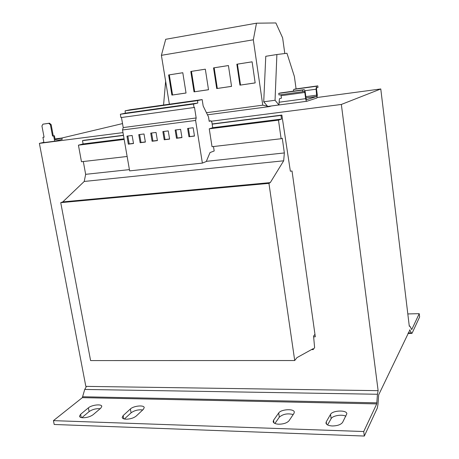 <?xml version="1.0" encoding="UTF-8"?>
<svg xmlns="http://www.w3.org/2000/svg" width="459" height="459" viewBox="0 0 459 459"><rect width="100%" height="100%" fill="white"/><g stroke="black" fill="none" stroke-linecap="round" stroke-linejoin="round"><path stroke-width="0.69" d="M332.247 425.963C337.399 425.883 340.853 424.684 342.609 422.36L346.855 413.737C346.706 409.761 332.442 410.357 330.532 414.385L326.24 421.855L325.965 423.089C326.412 424.776 328.506 425.734 332.247 425.963M278.705 424.202C283.616 424.127 287.07 422.957 289.067 420.708L293.961 413.398L294.311 412.113C294.15 408.447 280.994 409.204 278.699 412.985L273.564 420.226L273.145 421.666C273.541 423.169 275.394 424.013 278.705 424.202M126.013 419.193C130.27 419.113 133.695 418.046 136.294 415.992L143.374 409.33L144.218 407.586C144.051 404.781 133.517 405.854 130.379 408.98L123.132 415.59L122.18 417.489C122.444 418.51 123.723 419.078 126.013 419.193M82.924 417.776C87.003 417.696 90.412 416.657 93.16 414.661L100.773 408.183L101.795 406.335C101.623 403.759 91.697 404.884 88.386 407.85L80.618 414.276L79.487 416.273C79.723 417.179 80.87 417.679 82.924 417.776M170.903 104.05L164.431 105.186L170.903 104.05M183.032 102.334L176.583 103.464L183.032 102.334M195.327 100.596L188.901 101.726L195.327 100.596M158.929 105.736L152.44 106.878L158.929 105.736M147.115 107.406L140.603 108.548L147.115 107.406M135.451 109.053L128.916 110.2L135.451 109.053M284.804 53.537L282.629 37.845L275.865 22.95L256.483 23.191L253.322 39.795L262.766 105.168L267.511 106.224M164.213 139.771L162.859 131.59L168.246 130.907L169.601 139.117L164.213 139.771L165.022 139.525L163.697 131.481M313.669 336.808L315.304 336.786L292.027 170.995L290.358 171.213L281.86 115.077L280.994 115.381L281.516 119.07L278.481 120.166L209.247 128.818L212.706 127.734L211.915 122.352L210.951 120.803L209.189 121.319L208.506 116.925L203.159 105.972L202.161 99.58L197.582 100.613L197.789 103.057L193.491 104.055L194.042 107.526L194.501 107.412L196.171 117.963L195.609 120.447L202.373 163.1L129.633 170.874L122.53 129.977L123.213 127.573L121.469 117.51M195.609 120.447L122.53 129.977M180.617 129.34L181.953 137.608L176.497 138.274L175.154 130.029L180.617 129.34M187.616 128.451L193.153 127.751L194.478 136.076L188.947 136.753L187.616 128.451M54.673 141.206L53.674 135.904L52.527 136.053L50.404 124.773L48.752 123.345L49.492 123.196L42.962 124.159L41.93 125.95L44.058 137.172L42.922 137.321L43.926 142.594L54.673 141.206L62.183 139.387L61.942 138.125L61.5 138.084L55.011 138.928M49.492 123.196L51.15 124.618L53.267 135.881L54.414 135.732L55.166 139.743L61.942 138.125M44.047 137.103L42.922 137.321M48.752 123.345L42.962 124.159M53.674 135.904L54.414 135.732M53.267 135.881L52.527 136.053M51.15 124.618L50.404 124.773M61.546 138.09L122.524 123.591M317.249 97.486L380.781 88.966L409.296 326.263L409.583 325.953L410.082 326.447L411.729 329.591L419.228 313.675L407.816 313.939M122.989 132.605L39.382 143.386L43.875 142.313M211.215 121.228L341.347 104.451L380.781 88.966M317.794 85.873L316.475 86.24L316.102 89.195L316.721 96.459L306.635 99.683L306.107 98.524L305.264 92.316C304.983 90.595 304.575 89.712 304.053 89.677L302.584 90.084L302.802 91.691L304.271 91.278L304.81 92.448L305.654 98.668C305.935 100.378 306.337 101.244 306.847 101.273L316.928 97.985L317.301 95.007L316.515 89.075L316.681 87.761L317.995 87.388L317.794 85.873L295.194 89.04L293.766 89.419L293.255 91.175M306.761 101.278L271.367 105.983L306.767 101.278M124.177 139.45L78.432 145.17L81.467 161.734L127.132 156.479M83.314 161.522L85.655 174.328L84.221 181.46L283.679 160.793L270.276 182.607L268.94 183.365L294.718 360.533L296.944 357.641L313.038 348.742L313.158 349.586L314.616 347.618L313.566 336.091L314.954 334.29M281.86 115.077L212.15 123.959M123.448 135.262L83.831 140.311L82.5 140.649L83.102 143.942L78.432 145.17M280.994 115.381L212.178 124.142M123.477 135.434L82.5 140.649M281.516 119.07L212.706 127.7M124.062 138.807L83.102 143.942M209.247 128.818L212.035 146.696L281.115 138.738L282.274 138.239L284.351 152.939L206.343 161.338M278.481 120.166L281.115 138.738M213.487 146.53L214.181 150.971L210.027 152.56L206.263 161.522L202.373 163.1M129.415 169.618L85.655 174.328M283.679 160.793L284.351 152.939M84.221 181.46L62.797 201.897L60.743 202.654L90.601 360.579L294.718 360.533M270.276 182.607L62.797 201.897M268.94 183.365L60.743 202.654M313.158 349.586L311.5 349.592M39.382 143.386L85.827 386.375L86.476 386.38L84.737 389.444L82.333 397.649L53.433 420.639L363.723 431.523L376.736 403.897L377.453 394.258L378.13 390.661L86.476 386.38M378.13 390.661L341.347 104.451M256.483 23.191L165.71 39.29L161.396 55.327L169.382 104.21M253.322 39.795L161.396 55.327M171.895 95.088L186.033 93.028L182.797 72.729L168.625 74.96L171.895 95.088L186.027 92.993M268.211 106.379L269.267 106.614L207.474 114.813M216.705 88.547L231.554 86.378L228.421 65.545L213.544 67.886L216.705 88.547L231.548 86.344M262.766 105.168L206.447 112.707M280.415 92.959L278.756 93.389L278.98 94.979L302.802 91.691M302.584 90.084L278.756 93.389M280.828 94.726L281.476 98.123L279.433 98.771L278.911 104.956L267.7 106.448L263.724 101.8L265.767 56.296L276.886 54.523L275.05 100.269L278.911 104.956M296.089 88.914L294.385 76.487L286.961 53.267L276.886 54.523M275.05 100.269L263.724 101.8M165.636 81.283L163.565 105.031M269.267 106.614L271.493 105.943M239.948 85.15L255.17 82.924L252.1 61.816L236.844 64.22L239.948 85.15L255.164 82.89M194.031 91.857L208.512 89.74L205.328 69.183L190.806 71.466L194.031 91.857L208.506 89.706M419.228 313.675L419.618 316.991L412.148 333.073L411.861 333.395L411.379 332.924L409.698 329.843M53.433 420.639L54.196 424.477L364.326 436.05L377.287 408.143L377.969 404.454L378.669 394.866L409.944 329.837M364.326 436.05L363.723 431.523M345.879 416.233C342.156 414.064 332.574 415.636 331.128 418.665L327.571 424.936M293.203 414.534C287.621 413.146 282.991 414.024 279.324 417.156L274.907 423.468M142.726 409.939C138.302 409.468 134.418 410.432 131.079 412.83L124.378 419.01M100.16 408.705C96.011 408.441 92.328 409.405 89.109 411.608L81.845 417.684M202.161 99.58L130.402 109.718L125.112 110.837L125.307 113.184L120.356 114.257L120.935 117.584L194.042 107.526M197.789 103.057L125.307 113.184M197.582 100.613L125.112 110.837M193.491 104.055L120.356 114.257M196.171 117.963L123.213 127.573M210.951 120.803L209.149 121.038M156.049 132.45L150.73 133.121L152.095 141.252L157.408 140.603L156.049 132.45M144.006 133.976L138.761 134.642L140.138 142.709L145.377 142.072L144.006 133.976M133.512 143.518L132.129 135.48L126.954 136.134L128.336 144.149L133.512 143.518M127.843 136.025L129.203 143.897L133.483 143.374M129.203 143.897L128.336 144.149M139.634 134.527L140.988 142.462L145.354 141.929M140.988 142.462L140.138 142.709M151.585 133.018L152.927 140.999L157.385 140.46M152.927 140.999L152.095 141.252M181.93 137.459L177.289 138.027L175.969 129.926M177.289 138.027L176.497 138.274M169.572 138.968L165.022 139.525M194.455 135.927L188.947 136.753M189.716 136.507L188.414 128.354M205.328 69.189L191.455 71.374L194.668 91.731M191.455 71.374L190.806 71.466M252.1 61.827L237.423 64.14L240.522 85.03M237.423 64.14L236.844 64.22M228.421 65.557L214.158 67.8L217.314 88.421M214.158 67.8L213.544 67.886M182.797 72.74L169.302 74.863L172.567 94.961M169.302 74.863L168.625 74.96M305.654 98.668L279.026 102.242M316.481 86.24L293.771 89.413L316.475 86.24M316.102 89.195L304.902 90.744M316.894 95.139L305.849 96.631M316.721 96.459L306.021 97.899M304.053 89.677L280.346 92.97M304.81 92.448L281.137 95.707M411.379 332.924L408.206 332.964M84.737 389.444L377.453 394.258M82.838 396.76L376.937 402.841M82.333 397.649L376.736 403.897M89.109 411.608L88.386 407.85M80.618 414.276L81.254 417.57M131.079 412.83L130.379 408.98M123.132 415.59L123.729 418.837M279.324 417.156L278.699 412.985M273.564 420.226L273.971 422.928M331.128 418.665L330.532 414.385M326.24 421.855L326.573 424.219M409.262 325.959L409.583 325.953M407.976 333.446L411.78 333.395"/></g></svg>
